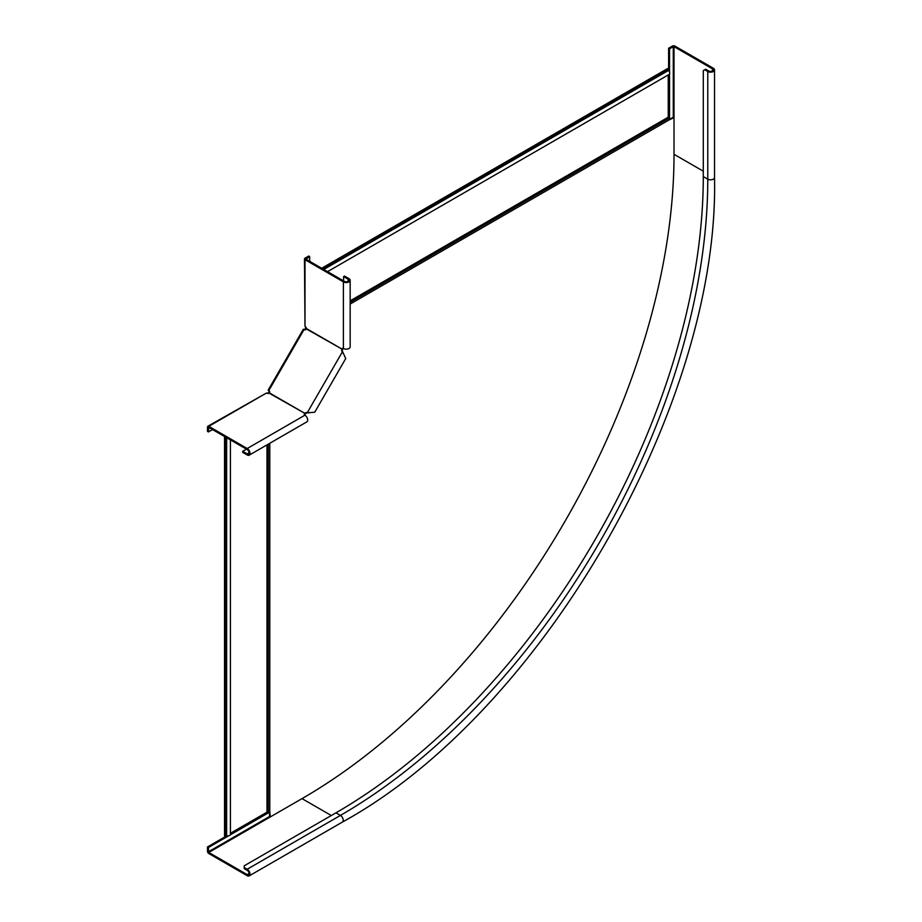 <?xml version="1.0" encoding="UTF-8"?>
<svg xmlns="http://www.w3.org/2000/svg" width="922" height="922" viewBox="0 0 922 922"><rect width="100%" height="100%" fill="white"/><g stroke="black" fill="none" stroke-linecap="round" stroke-linejoin="round"><path stroke-width="1.38" d="M306.058 327.448L305.47 328.14L305.608 326.814M668.243 74.947L668.243 117.198A1.06 0.611 -120 0 0 668.462 117.935L668.738 118.408A2.109 1.222 60 0 1 669.176 119.883L674.017 117.624L674.017 46.642L712.429 68.816A2.639 1.521 180 0 1 713.202 69.888A2.639 1.521 180 0 1 711.577 71.294A2.639 1.521 180 0 1 708.707 70.971L705.722 69.242L703.29 70.648L703.29 176.586A519.501 299.938 -60 0 1 335.954 812.835L244.215 865.804L244.215 867.521L247.2 869.25A3.953 2.282 -120 0 1 249.781 872.731A3.953 2.282 -120 0 1 249.171 875.9A3.953 2.282 -120 0 1 247.2 875.704L208.787 853.53A1.844 1.06 -120 0 1 207.473 851.271L207.473 846.961L208.407 847.502L208.787 852.447L247.2 874.632A2.639 1.521 -120 0 0 248.514 874.759A2.639 1.521 -120 0 0 248.917 872.65A2.639 1.521 -120 0 0 247.2 870.322L244.215 868.593L244.215 867.521M230.408 833.292L267 812.167A1.06 0.611 180 0 1 267.737 811.994L268.29 811.994A2.109 1.222 0 0 0 269.789 811.637L270.261 816.961L302.393 798.406A525.563 303.43 120 0 0 674.017 154.723L674.017 117.624L673.267 117.198L673.267 46.642L674.017 46.642M669.153 119.583L673.267 117.198M306.196 327.713L305.666 329.753L304.652 329.765M269.305 391.009L268.29 393.371M269.512 811.763L269.512 816.523L270.261 816.961M267.991 393.383L269.789 391.885L269.04 391.458M304.917 329.315L305.47 328.14M321.686 268.256L667.493 68.608L668.485 70.452A2.639 1.521 60 0 1 669.188 74.405L327.552 271.644M668.243 69.035L322.435 268.694M267.737 393.59L268.29 392.53M224.542 436.509L224.542 835.816L226.639 835.758A2.639 1.521 0 0 0 230.408 834.375L230.408 439.898M225.291 836.242L225.291 436.936M668.611 70.579L668.611 48.255L672.345 46.1A1.844 1.06 180 0 1 674.95 46.1L713.363 68.274A3.953 2.282 180 0 1 714.527 69.888A3.953 2.282 180 0 1 712.084 71.997A3.953 2.282 180 0 1 707.773 71.501L704.788 69.784M669.545 119.353L669.545 74.025M669.545 72.147L669.545 48.797L673.267 46.642M269.512 812.224L230.27 834.883M228.644 835.816L208.407 847.502M668.611 118.2L668.611 74.74M268.048 811.994L230.408 833.719M226.812 835.793L207.473 846.961M668.611 48.255L669.545 48.797M304.502 414.877A2.109 1.222 180 0 1 304.652 414.727L305.574 413.759A2.109 1.717 120 0 1 307.014 412.929L314.759 412.18L345.727 358.554L342.5 351.466A2.109 1.717 -60 0 1 342.5 349.807L341.832 349.426A2.109 1.717 -60 0 0 341.843 351.086L343.71 354.14M212.521 429.571L208.418 431.934L208.798 427.416L247.211 449.59A2.639 1.521 60 0 1 248.928 451.918A2.639 1.521 60 0 1 248.525 454.027A2.639 1.521 60 0 1 247.211 453.901L242.728 451.307L242.728 452.391L247.211 454.972A3.953 2.282 60 0 0 249.182 455.168L306.876 421.861A3.953 2.282 -120 0 0 307.487 418.692A3.953 2.282 -120 0 0 304.894 415.2A2.109 1.222 180 0 1 304.283 414.347A2.109 1.222 180 0 1 304.652 413.655L304.652 414.727M208.418 431.934L207.485 431.392L207.485 427.093A1.844 1.06 60 0 1 207.876 426.241A1.844 1.06 60 0 1 208.798 426.333L247.211 448.518A3.953 2.282 60 0 1 249.793 451.999A3.953 2.282 60 0 1 249.182 455.168M268.44 390.34L268.821 390.559A2.109 1.717 120 0 1 269.431 392.899L269.166 393.175A2.109 1.222 180 0 1 266.481 393.026L207.876 426.241M246.462 449.164L242.728 451.307M269.166 393.175L304.917 413.379A2.109 1.717 120 0 1 306.346 412.549L308.063 412.837M342.938 352.423L342.281 352.043L307.406 412.457L309.93 412.641M303.649 329.361L304.03 329.58A2.109 1.717 -60 0 0 306.358 328.935L306.461 328.566A2.109 1.222 -120 0 0 304.998 326.319L304.456 258.944A1.844 1.06 0 0 0 304.998 259.704L343.41 281.878A3.953 2.282 0 0 0 347.721 282.374A3.953 2.282 0 0 0 350.164 280.265A3.953 2.282 0 0 0 349.012 278.651L344.528 276.07L343.595 276.6L343.595 280.91M268.821 390.559L304.03 329.58M269.431 392.899L305.574 413.759M342.938 348.309A2.109 1.222 -120 0 0 342.88 348.516L342.5 349.807M309.665 261.318L309.665 256.581L305.931 259.163L344.344 281.337A2.639 1.521 0 0 0 347.214 281.671A2.639 1.521 0 0 0 348.85 280.265A2.639 1.521 0 0 0 348.078 279.182L343.595 276.6M350.164 280.265L350.164 346.879A3.953 2.282 180 0 1 347.721 348.989A3.953 2.282 180 0 1 343.41 348.493A2.109 1.222 -120 0 0 342.362 348.389A2.109 1.222 -120 0 0 341.947 349.058L342.88 348.516M309.665 256.581L308.732 256.039L304.998 258.195A1.844 1.06 0 0 0 304.456 258.944M306.461 328.566L341.947 349.058L306.358 328.935M350.164 301.69L668.462 117.935M350.164 302.335L668.738 118.408M350.164 304.053L669.176 119.883M269.789 443.275L269.789 811.637M350.164 300.837L668.243 117.198M668.485 70.452L323.772 269.466M668.243 69.899L323.173 269.12M267.737 444.45L267.737 811.994M268.29 444.139L268.29 811.994M267 444.888L267 812.167M226.639 835.758L226.639 437.72M226.04 835.816L226.04 437.374M712.429 70.971L712.429 68.816M674.017 154.297L703.29 171.192M269.512 816.523L208.407 851.801M703.29 176.586L707.773 179.168A519.501 299.938 -60 0 1 340.425 815.417A3.953 2.282 -120 0 1 343.019 818.897A3.953 2.282 -120 0 1 342.408 822.067C541.514 712.925 719.552 404.551 714.527 177.554A3.953 2.282 180 0 1 712.084 179.663A3.953 2.282 180 0 1 707.773 179.168L707.773 71.501M302.082 798.59A526.093 303.741 -60 0 1 302.013 798.625L331.298 815.521M247.2 869.25L340.425 815.417L335.954 812.835M249.055 873.549L247.2 874.632M302.013 798.625L208.787 852.447M266.481 393.026L208.798 426.333M304.894 415.2L247.211 448.518M249.067 452.817L247.211 453.901M306.346 412.549L307.014 412.929M343.41 348.493L343.41 281.878M304.998 326.319L304.998 259.704M348.078 281.337L348.078 279.182M341.843 351.086L342.5 351.466M714.527 177.554L714.527 69.888M342.408 822.067L249.171 875.9M303.361 329.189L268.152 390.167"/></g></svg>
